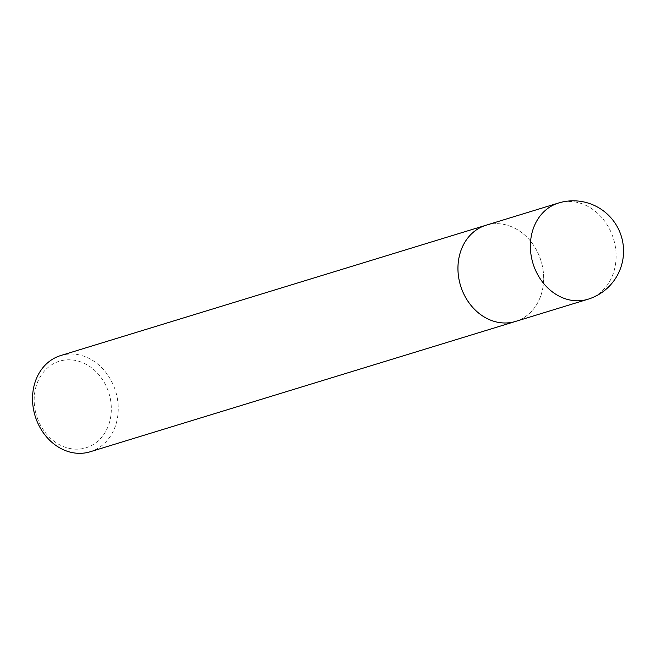 <?xml version="1.0" encoding="UTF-8"?>
<svg xmlns="http://www.w3.org/2000/svg" width="655" height="655" viewBox="0 0 655 655"><rect width="100%" height="100%" fill="white"/><g stroke="black" fill="none" stroke-linecap="round" stroke-linejoin="round"><path stroke-width="0.49" stroke-dasharray="3.27 2.46" d="M90.128 451.786A50.312 42.1 73 0 0 116.713 395.325A50.312 42.1 73 0 0 63.993 354.723A50.312 42.1 73 0 0 60.653 355.567M35.558 411.995A45.285 37.892 73 0 0 83.005 448.544A45.285 37.892 73 0 0 109.95 396.971A45.285 37.892 73 0 0 62.503 360.422A45.285 37.892 73 0 0 35.558 411.995M486.067 225.222A50.312 42.1 73 0 1 530.902 241.613A50.312 42.1 73 0 1 515.542 321.433A50.312 42.1 73 0 0 541.628 262.974A50.312 42.1 73 0 0 489.416 224.37M587.985 299.237A50.312 42.1 73 0 0 614.57 242.776A50.312 42.1 73 0 0 603.337 219.417A50.312 42.1 73 0 0 558.502 203.025"/><path stroke-width="0.98" d="M489.416 224.37A50.312 42.1 73 0 0 486.067 225.222L60.653 355.567A50.312 42.1 73 0 0 34.06 412.028A50.312 42.1 73 0 0 86.779 452.63A50.312 42.1 73 0 0 90.128 451.786L515.542 321.433A50.312 42.1 73 0 1 512.202 322.285A50.312 42.1 73 0 1 459.982 283.672A50.312 42.1 73 0 1 486.067 225.222A50.312 42.1 73 0 0 470.716 305.034A50.312 42.1 73 0 0 515.542 321.433L587.985 299.237A50.312 50.312 0 0 0 622.25 239.722A50.312 50.312 0 0 0 558.502 203.025A50.312 42.1 73 0 0 531.917 259.478A50.312 42.1 73 0 0 543.151 282.837A50.312 42.1 73 0 0 587.985 299.237M558.502 203.025L486.067 225.222"/></g></svg>
